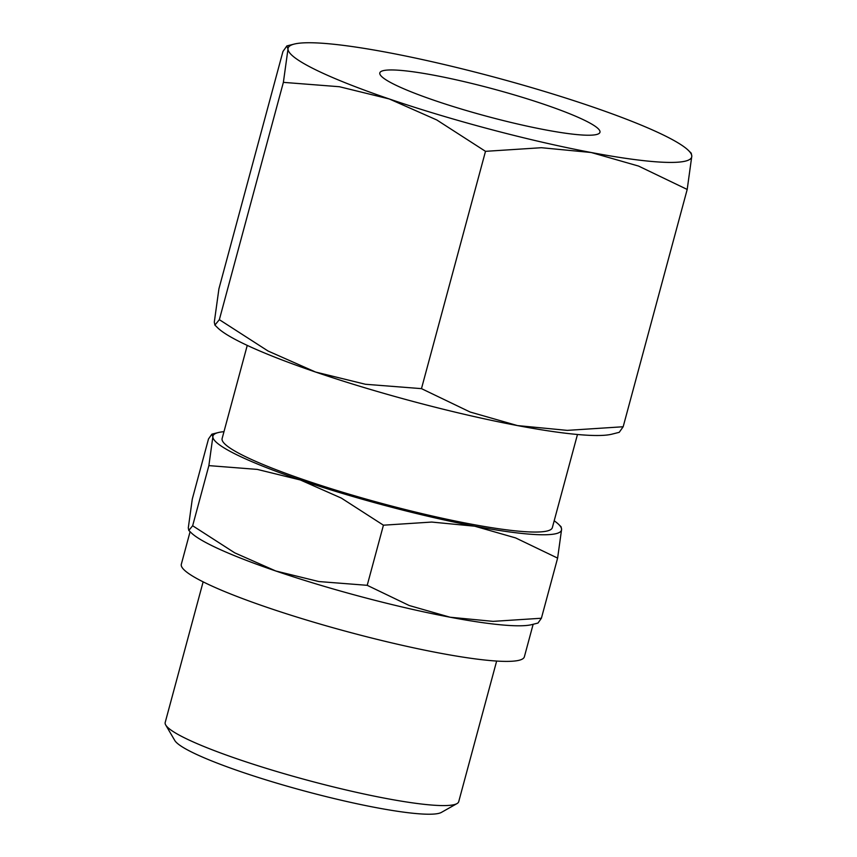 <?xml version="1.0" encoding="UTF-8"?>
<svg xmlns="http://www.w3.org/2000/svg" width="857" height="857" viewBox="0 0 857 857"><rect width="100%" height="100%" fill="white"/><g stroke="black" fill="none" stroke-linecap="round" stroke-linejoin="round"><path stroke-width="1.29" d="M190.093 531.704L181.32 564.249A177.656 21.864 15.1 0 0 305.831 619.815A177.656 21.864 15.1 0 0 501.634 661.304A177.656 21.864 15.1 0 0 524.366 656.816L533.15 624.271M203.13 581.86L165.197 722.462A152.01 18.704 15.1 0 0 165.722 725.011A152.01 18.704 15.1 0 0 280.582 772.65A152.01 18.704 15.1 0 0 439.266 805.505A152.01 18.704 15.1 0 0 456.985 803.598A152.01 18.704 15.1 0 0 458.72 801.659L496.653 661.058M165.722 725.011L174.764 740.459A139.155 17.129 15.1 0 0 279.918 784.08A139.155 17.129 15.1 0 0 425.168 814.15A139.155 17.129 15.1 0 0 441.398 812.404L456.985 803.598M247.255 345.392L222.124 438.538A171.014 21.05 15.1 0 0 341.975 492.036A171.014 21.05 15.1 0 0 530.451 531.961A171.014 21.05 15.1 0 0 552.337 527.644L577.468 434.499M188.808 530.44L191.218 532.797A180.506 22.218 15.1 0 0 275.761 570.987L234.743 552.851L192.654 525.759L188.808 530.44L188.294 527.88L192.279 499.106L208.497 438.966L211.893 434.156L212.857 436.845L208.872 465.619L257.261 469.4L300.325 479.963L341.343 498.099L383.433 525.191L431.724 522.063L474.692 526.198L515.625 537.917L557.618 558.111L561.603 529.337A180.506 22.218 -164.9 0 1 538.4 534.682A180.506 22.218 -164.9 0 1 474.692 526.198A180.506 22.218 -164.9 0 1 300.325 479.963A180.506 22.218 -164.9 0 1 212.857 436.845A180.506 22.218 -164.9 0 1 218.256 432.56A180.506 22.218 -164.9 0 1 223.977 431.682M513.846 625.706A180.506 22.218 15.1 0 0 531.64 624.657L538.003 623.05L541.399 618.24L493.118 621.368L450.139 617.233A180.506 22.218 15.1 0 0 513.846 625.706M214.893 325.092L217.689 327.824A209.012 25.721 15.1 0 0 315.59 372.045L268.091 351.038L219.349 319.672L214.893 325.092L214.304 322.125L218.921 288.809L282.949 51.495L286.881 45.924L287.995 49.042L283.378 82.358L339.404 86.728L389.271 98.962L436.77 119.959L485.501 151.335L541.41 147.715L591.18 152.503L638.572 166.076L687.196 189.451L691.803 156.124A209.012 25.721 -164.9 0 1 664.946 162.316A209.012 25.721 -164.9 0 1 591.18 152.503A209.012 25.721 -164.9 0 1 389.271 98.962A209.012 25.721 -164.9 0 1 287.995 49.042A209.012 25.721 -164.9 0 1 294.251 44.071A209.012 25.721 -164.9 0 1 314.851 42.85A209.012 25.721 -164.9 0 1 388.617 52.663A209.012 25.721 -164.9 0 1 590.527 106.214A209.012 25.721 -164.9 0 1 688.417 150.425A209.012 25.721 -164.9 0 1 691.803 156.124L691.213 153.157L688.417 150.425M591.255 435.399A209.012 25.721 15.1 0 0 611.866 434.178L619.225 432.324L623.168 426.754L567.259 430.375L517.489 425.586A209.012 25.721 15.1 0 0 591.255 435.399M585.374 135.17A114.002 14.033 -164.9 0 1 459.727 108.55A114.002 14.033 -164.9 0 1 379.822 72.888A114.002 14.033 -164.9 0 1 394.424 70.006A114.002 14.033 -164.9 0 1 520.06 96.627A114.002 14.033 -164.9 0 1 599.964 132.289A114.002 14.033 -164.9 0 1 585.374 135.17M315.59 372.045A209.012 25.721 15.1 0 0 517.489 425.586L470.097 412.013L421.473 388.639L365.457 384.268L315.59 372.045M421.473 388.639L485.501 151.335M219.349 319.672L283.378 82.358M623.168 426.754L687.196 189.451M554.19 520.777A180.506 22.218 -164.9 0 1 558.678 524.409A180.506 22.218 -164.9 0 1 561.603 529.337L561.089 526.766L558.678 524.409M275.761 570.987A180.506 22.218 15.1 0 0 450.139 617.233L409.207 605.513L367.214 585.32L318.825 581.549L275.761 570.987M367.214 585.32L383.433 525.191M192.654 525.759L208.872 465.619M541.399 618.24L557.618 558.111M294.251 44.071L286.881 45.924M218.256 432.56L211.893 434.156"/></g></svg>
